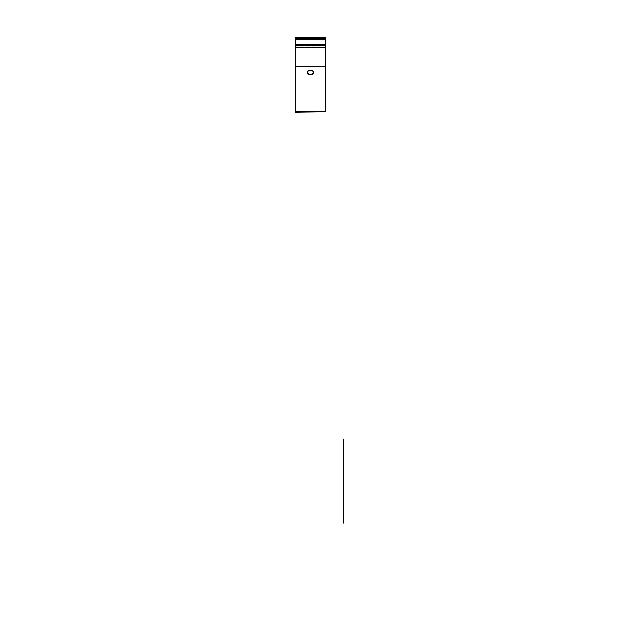 <?xml version="1.0" encoding="UTF-8"?>
<svg xmlns="http://www.w3.org/2000/svg" width="639" height="639" viewBox="0 0 639 639"><rect width="100%" height="100%" fill="white"/><g stroke="black" fill="none" stroke-linecap="round" stroke-linejoin="round"><path stroke-width="0.48" stroke-dasharray="3.19 2.4" d="M323.638 37.374L295.33 37.525L295.33 66.863L325.451 66.863L325.451 100.69L325.451 37.525L323.638 37.374L323.638 38.124L325.451 38.276L325.451 37.525L325.451 66.328L295.33 66.328L295.33 111.521L295.33 37.525L295.33 111.346L295.33 66.328L325.451 66.328L325.451 111.521L295.33 111.521L325.451 111.521L325.451 38.276L325.451 112.272M313.525 71.999A3.131 2.213 180 0 0 310.394 69.787A3.131 2.213 180 0 0 307.255 71.999A3.131 2.213 180 0 0 307.279 72.271A3.131 2.213 180 0 1 310.203 69.795A3.131 2.213 180 0 1 313.525 71.999A3.131 2.213 0 0 0 310.394 69.787A3.131 2.213 0 0 0 307.255 71.999A3.131 2.213 0 0 0 310.394 74.22A3.131 2.213 0 0 0 313.525 71.999L313.525 72.534A3.131 2.213 180 0 1 310.394 74.747A3.131 2.213 180 0 1 307.255 72.534A3.131 2.213 180 0 1 310.394 70.322A3.131 2.213 180 0 1 313.525 72.534L313.525 71.999A3.131 2.213 0 0 0 308.821 70.082A3.131 2.213 0 0 0 308.821 73.916A3.131 2.213 0 0 0 313.525 71.999A3.131 2.213 180 0 1 313.501 72.271A3.131 2.213 180 0 0 313.525 71.999L313.525 72.534M323.638 38.124L297.143 38.124L297.143 37.374M325.451 38.276L297.143 38.124M325.451 44.818L295.33 44.818L295.33 112.272L295.33 66.863M325.451 44.994L295.33 44.946M295.33 44.89L295.33 39.49L295.33 46L295.33 44.89L325.451 44.89L295.33 44.89M295.33 44.818L295.33 37.525L295.33 39.49L295.33 37.525L325.451 37.525L295.33 37.525M310.394 74.22L310.394 74.747L310.394 74.22M310.394 70.322L310.394 69.787M295.33 45.513L325.451 45.513M295.33 46.048L325.451 46.04M325.451 45.673L295.33 45.696M325.451 45.137L295.33 45.137M307.255 72.534L307.255 71.999M295.33 38.052L325.451 38.052M295.33 45.808L325.451 45.808L295.33 45.808M325.451 111.346L295.33 111.346L325.451 111.346M325.451 111.521L295.33 111.521M325.451 66.304L295.33 66.304L325.451 66.304M325.451 46.815L295.33 46.815L325.451 46.815M325.451 45.976L295.33 45.976L325.451 45.976M325.451 45.72L295.33 45.72L325.451 45.72M325.451 46L295.33 46L325.451 46M325.451 39.49L295.33 39.49L325.451 39.49M325.451 39.418L295.33 39.418M325.451 45.273L295.33 45.273L325.451 45.289M325.451 45.193L295.33 45.193M325.451 45.361L295.33 45.361M325.451 47.254L295.33 47.254M325.451 66.744L295.33 66.744M325.451 111.881L295.33 111.881"/><path stroke-width="0.96" d="M307.279 72.271A3.131 2.213 180 0 0 310.394 74.22A3.131 2.213 180 0 0 313.501 72.271A3.131 2.213 180 0 1 310.394 74.22A3.131 2.213 180 0 1 307.279 72.271M295.33 111.881L295.33 44.946L295.33 112.272L325.451 111.881L325.451 44.994M310.394 74.747A3.131 2.213 0 0 1 307.255 72.534A3.131 2.213 0 0 1 310.394 70.322A3.131 2.213 0 0 1 313.525 72.534A3.131 2.213 0 0 1 310.394 74.747L310.394 74.22M295.33 44.946L325.451 44.946L325.451 37.525L325.451 38.276L295.33 38.276L295.33 37.525L297.143 37.374L297.143 38.124M295.33 112.272L325.451 111.881M325.451 44.818L295.33 44.818L295.33 37.525M323.638 38.124L323.638 37.374L297.143 37.374M323.638 37.374L325.451 37.525L325.451 66.863L295.33 66.863M295.33 44.818L295.33 38.276L325.451 38.276M295.33 38.588L325.451 38.588M343.67 523.245L343.67 439.432L343.67 523.245M325.451 66.744L295.33 66.744M325.451 47.254L295.33 47.254M325.451 45.361L295.33 45.361M325.451 45.193L295.33 45.193M325.451 39.418L295.33 39.418"/></g></svg>
